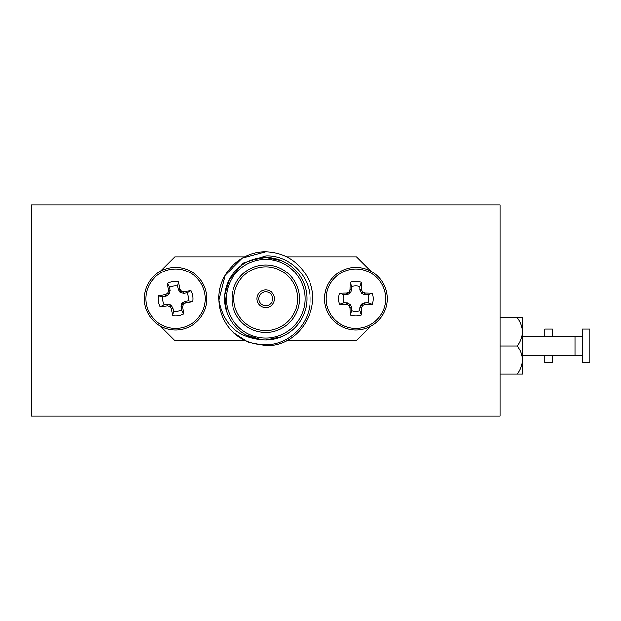 <?xml version="1.0" encoding="UTF-8"?>
<svg xmlns="http://www.w3.org/2000/svg" width="621" height="621" viewBox="0 0 621 621"><rect width="100%" height="100%" fill="white"/><g stroke="black" fill="none" stroke-linecap="round" stroke-linejoin="round"><path stroke-width="0.93" d="M582.451 355.29L574.953 355.29L574.953 336.543L522.478 336.543M582.451 345.92L582.451 362.788L589.95 362.788L589.95 329.052L582.451 329.052L582.451 345.92M522.478 345.92L522.478 359.978C522.222 354.901 520.499 350.221 517.293 345.92C520.491 341.643 522.214 336.955 522.478 331.862L522.478 345.92M522.478 317.805L522.478 331.862C522.222 326.786 520.499 322.105 517.293 317.805L522.478 317.805M522.478 359.978L522.478 374.028L517.293 374.028C520.491 369.759 522.214 365.07 522.478 359.978M517.293 374.028L499.983 374.028M517.293 345.92L499.983 345.92M517.293 317.805L499.983 317.805M544.966 355.29L544.966 362.788L552.465 362.788L552.465 355.29M552.465 336.543L552.465 329.052L544.966 329.052L544.966 336.543M415.643 416.016L115.762 416.016M31.423 397.269L31.423 204.977L499.983 204.977L499.983 416.016L31.423 416.016L31.423 397.269M31.423 235.522L31.423 385.462M265.703 291.754A6.932 6.932 0 0 0 258.771 298.685A6.932 6.932 0 0 0 265.703 305.625A6.932 6.932 0 0 0 272.642 298.685A6.932 6.932 0 0 0 265.703 291.754M265.703 307.496A8.81 8.81 0 0 0 274.513 298.685A8.81 8.81 0 0 0 265.703 289.875A8.81 8.81 0 0 0 256.9 298.685A8.81 8.81 0 0 0 265.703 307.496M265.703 266.828A31.865 31.865 0 0 0 233.845 298.685A31.865 31.865 0 0 0 265.703 330.551A31.865 31.865 0 0 0 297.568 298.685A31.865 31.865 0 0 0 265.703 266.828M265.703 264.95A33.736 33.736 0 0 0 231.967 298.685A33.736 33.736 0 0 0 265.703 332.421A33.736 33.736 0 0 0 299.438 298.685A33.736 33.736 0 0 0 265.703 264.95M281.468 260.634L265.703 257.498A41.196 41.196 0 0 1 306.898 298.685A41.196 41.196 0 0 1 265.703 339.881L281.468 336.745M246.149 334.936L261.449 339.656C237.362 337.242 223.164 324.022 218.864 299.982C217.327 274.249 240.358 251.35 265.703 251.831C283.378 252.468 296.9 260.277 306.285 275.258C324.993 304.461 300.347 347.139 265.703 345.54L248.338 342.202L233.085 332.32A46.854 46.854 0 0 1 218.864 299.982L225.128 275.258L242.275 258.111L265.703 251.831C283.378 252.468 296.9 260.277 306.285 275.258C324.993 304.461 300.347 347.139 265.703 345.54L248.338 342.202L233.085 332.32C242.353 340.673 253.228 344.81 265.703 344.725C289.316 344.818 310.531 323.72 310.104 300.013C310.911 276.267 289.51 254.781 265.703 255.953L243.191 263.063L228.039 281.142M265.703 345.54L248.338 342.202L233.085 332.32L248.338 342.202L265.703 345.54M218.864 299.982L218.848 298.685L218.864 299.982M265.703 257.498A41.196 41.196 0 0 0 224.515 298.685A41.196 41.196 0 0 0 265.703 339.881A41.196 41.196 0 0 1 224.515 298.685A41.196 41.196 0 0 1 265.703 257.498L251.187 260.137M229.366 279.295L224.701 294.75L226.292 310.655M371.024 271.307L356.609 256.892L286.886 256.892M286.886 340.479L356.609 340.479L371.024 326.072M160.389 326.072L174.804 340.479L244.527 340.479M244.527 256.892L174.804 256.892L160.389 271.307M224.864 293.353L224.701 294.75M343.716 302.738L347.325 302.831L350.617 304.554L351.804 307.659L351.804 310.826A12.8 12.8 0 0 0 359.908 310.826L359.908 307.659L361.104 304.554L364.387 302.831L367.997 302.738A12.8 12.8 0 0 0 367.997 294.633L364.83 294.633L361.725 293.446L360.001 290.162L359.908 286.545A12.8 12.8 0 0 0 351.804 286.545L351.804 289.712L350.617 292.817L347.325 294.548L343.716 294.633A12.8 12.8 0 0 0 343.716 302.738L339.462 304.212A17.303 17.303 0 0 1 339.462 293.166A47.359 4.13 -0 0 1 346.557 292.988L346.999 292.895A47.157 4.106 -22.5 0 1 348.707 292.165L349.336 291.536A47.157 4.106 -67.5 0 1 350.065 289.828L350.159 289.386A47.359 4.13 -90 0 1 350.329 282.291A17.303 17.303 0 0 1 361.383 282.291A47.359 4.13 90 0 1 361.554 289.386L361.647 289.828A47.157 4.106 67.5 0 1 362.377 291.536L363.006 292.165A47.157 4.106 22.5 0 1 364.713 292.895L365.156 292.988A47.359 4.13 -0 0 1 372.258 293.166A17.303 17.303 0 0 1 372.258 304.212A47.359 4.13 180 0 1 365.156 304.383L364.713 304.484A47.157 4.106 157.5 0 1 363.006 305.206L362.377 305.835A47.157 4.106 112.5 0 1 361.647 307.542L361.554 307.985A47.359 4.13 90 0 1 361.383 315.088A17.303 17.303 0 0 1 350.329 315.088A47.359 4.13 -90 0 1 350.159 307.985L350.065 307.542A47.157 4.106 -112.5 0 1 349.336 305.835L348.707 305.206A47.157 4.106 -157.5 0 1 346.999 304.484L346.557 304.383A47.359 4.13 180 0 1 339.462 304.212M355.856 328.4A29.715 29.715 0 0 1 326.141 298.685A29.715 29.715 0 0 1 355.856 268.971A29.715 29.715 0 0 1 385.571 298.685A29.715 29.715 0 0 1 355.856 328.4M324.558 298.685A31.298 31.298 0 0 1 355.856 267.387A31.298 31.298 0 0 1 387.155 298.685A31.298 31.298 0 0 1 355.856 329.984A31.298 31.298 0 0 1 324.558 298.685M351.804 310.826L350.329 315.088M359.908 310.826L361.383 315.088M343.716 294.633L339.462 293.166M367.997 302.738L372.258 304.212M367.997 294.633L372.258 293.166M359.908 286.545L361.383 282.291M351.804 286.545L350.329 282.291M164.208 304.616L167.794 304.127L171.311 305.315L172.972 308.187L173.476 311.315A12.8 12.8 0 0 0 181.479 310.034L180.998 306.448L182.178 302.932L185.058 301.27L188.186 300.766A12.8 12.8 0 0 0 186.898 292.755L183.769 293.259L180.517 292.576L178.289 289.611L177.629 286.056A12.8 12.8 0 0 0 169.626 287.337L170.131 290.473L169.448 293.725L166.475 295.945L162.919 296.613A12.8 12.8 0 0 0 164.208 304.616L160.241 306.743A17.303 17.303 0 0 1 158.487 295.829A47.359 4.13 -9.1 0 1 165.473 294.533L165.892 294.37A47.157 4.106 -31.6 0 1 167.46 293.384L167.981 292.662A47.157 4.106 -76.6 0 1 168.431 290.861L168.454 290.411A47.359 4.13 -99.1 0 1 167.499 283.37A17.303 17.303 0 0 1 178.406 281.624A47.359 4.13 80.9 0 1 179.71 288.602L179.873 289.021A47.157 4.106 58.4 0 1 180.858 290.597L181.58 291.117A47.157 4.106 13.4 0 1 183.381 291.56L183.832 291.583A47.359 4.13 -9.1 0 1 190.872 290.636A17.303 17.303 0 0 1 192.619 301.542A47.359 4.13 170.9 0 1 185.64 302.838L185.221 303.001A47.157 4.106 148.4 0 1 183.645 303.995L183.125 304.709A47.157 4.106 103.4 0 1 182.683 306.51L182.652 306.96A47.359 4.13 80.9 0 1 183.606 314.001A17.303 17.303 0 0 1 172.7 315.755A47.359 4.13 -99.1 0 1 171.404 308.769L171.241 308.35A47.157 4.106 -121.6 0 1 170.247 306.774L169.533 306.262A47.157 4.106 -166.6 0 1 167.732 305.811L167.274 305.788A47.359 4.13 170.9 0 1 160.241 306.743M180.269 328.028A29.715 29.715 0 0 1 146.214 303.397A29.715 29.715 0 0 1 170.845 269.351A29.715 29.715 0 0 1 204.891 293.974A29.715 29.715 0 0 1 180.269 328.028M144.654 303.646A31.298 31.298 0 0 1 170.589 267.783A31.298 31.298 0 0 1 206.459 293.725A31.298 31.298 0 0 1 180.517 329.588A31.298 31.298 0 0 1 144.654 303.646M173.476 311.315L172.7 315.755M181.479 310.034L183.606 314.001M162.919 296.613L158.487 295.829M188.186 300.766L192.619 301.542M186.898 292.755L190.872 290.636M177.629 286.056L178.406 281.624M169.626 287.337L167.499 283.37M265.703 338.003A39.317 39.317 0 0 0 305.02 298.685A39.317 39.317 0 0 0 265.703 259.368A39.317 39.317 0 0 0 226.386 298.685A39.317 39.317 0 0 0 265.703 338.003M355.856 267.387A31.298 31.298 0 0 1 387.155 298.685A31.298 31.298 0 0 1 355.856 329.984M351.804 307.659L350.159 307.985M350.617 304.554L349.336 305.835M350.065 307.542L351.711 307.216M347.325 302.831L346.999 304.484M348.707 305.206L349.988 303.933M346.557 304.383L346.883 302.738M364.83 302.738L365.156 304.383M364.713 304.484L364.387 302.831M361.725 303.933L363.006 305.206M362.377 305.835L361.104 304.554M360.001 307.216L361.647 307.542M361.554 307.985L359.908 307.659M359.908 289.712L361.554 289.386M361.647 289.828L360.001 290.162M361.104 292.817L362.377 291.536M364.387 294.548L364.713 292.895M363.006 292.165L361.725 293.446M365.156 292.988L364.83 294.633M346.883 294.633L346.557 292.988M346.999 292.895L347.325 294.548M349.988 293.446L348.707 292.165M349.336 291.536L350.617 292.817M351.711 290.162L350.065 289.828M350.159 289.386L351.804 289.712M170.589 267.783A31.298 31.298 0 0 1 206.459 293.725A31.298 31.298 0 0 1 180.517 329.588M172.972 308.187L171.404 308.769M171.311 305.315L170.247 306.774M171.241 308.35L172.817 307.76M167.794 304.127L167.732 305.811M169.533 306.262L170.589 304.795M167.274 305.788L167.336 304.111M185.058 301.27L185.64 302.838M185.221 303.001L184.631 301.426M182.178 302.932L183.645 303.995M183.125 304.709L181.658 303.653M180.998 306.448L182.683 306.51M182.652 306.96L180.983 306.898M178.134 289.184L179.71 288.602M179.873 289.021L178.289 289.611M179.803 292.056L180.858 290.597M183.319 293.244L183.381 291.56M181.58 291.117L180.517 292.576M183.832 291.583L183.769 293.259M166.055 296.108L165.473 294.533M165.892 294.37L166.475 295.945M168.928 294.439L167.46 293.384M167.981 292.662L169.448 293.725M170.115 290.923L168.431 290.861M168.454 290.411L170.131 290.473M574.953 355.29L522.478 355.29M582.451 336.543L574.953 336.543"/></g></svg>
